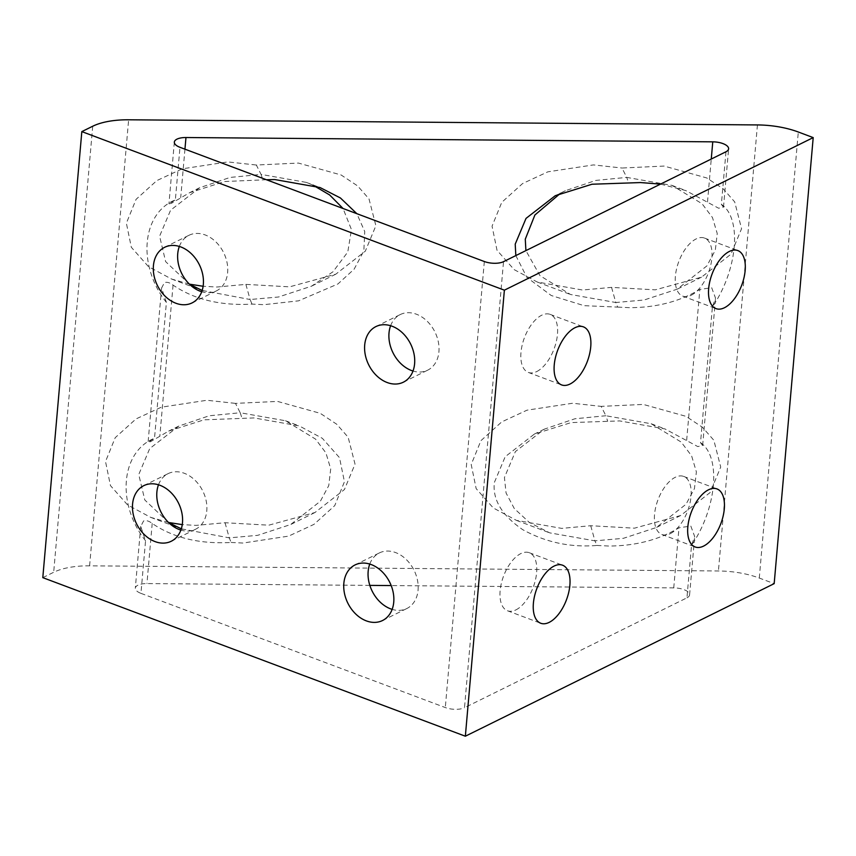 <?xml version="1.0" encoding="UTF-8"?>
<svg xmlns="http://www.w3.org/2000/svg" width="856" height="856" viewBox="0 0 856 856"><rect width="100%" height="100%" fill="white"/><g stroke="black" fill="none" stroke-linecap="round" stroke-linejoin="round"><path stroke-width="0.64" stroke-dasharray="4.28 3.21" d="M42.8 577.65L53.682 572.279A55.126 22.684 -175 0 1 89.602 565.827L718.419 570.973A55.126 22.684 -175 0 1 759.283 578.057L774.177 583.642M725.974 151.769L721.373 204.381A68.897 35.203 -69.4 0 1 712.406 306.865L700.518 442.723L702.658 445.473L697.79 446.575L664.952 428.92L619.669 420.917L571.155 422.586L534.401 434.056L505.179 456.74L494.361 482.484C492.414 499.647 501.873 515.365 522.727 529.661C545.861 542.394 570.556 547.658 596.846 545.443L594.941 540.853L623.328 538.338L656.359 527.51L686.041 504.238L694.451 488.594L696.388 471.902L691.627 455.906L681.216 442.092L651.17 423.752L605.888 415.738L601.158 406.375L643.263 404.417L685.934 416.316L702.476 427.272L713.851 440.262L720.72 467.066L710.116 492.542L680.67 515.505L634.446 528.184L590.715 525.723L561.675 528.377L516.393 520.362L493.281 507.95L476.161 488.626L471.207 464.541L480.911 440.68L501.702 421.922L527.007 410.174L572.621 403.251L601.158 406.375M596.846 545.443L608.723 546.032C635.494 545.957 658.917 539.869 679.001 527.767L690.824 526.076L694.687 536.541L691.552 545.208L686.951 597.82L464.498 707.719L503.521 261.669M515.836 255.591L526.889 277.398L551.221 295.502L584.081 305.678L617.69 307.101L615.796 302.51L644.172 299.985L677.214 289.168L706.895 265.895L715.306 250.241L717.242 233.549L712.481 217.552L702.07 203.749L672.024 185.399L626.742 177.395L622.012 168.022L664.117 166.075L706.788 177.962L723.331 188.93L734.694 201.909L741.563 228.723L730.971 254.2L701.524 277.151L655.3 289.842L611.569 287.381L582.529 290.024L537.247 282.009L514.135 269.608L497.015 250.273L492.061 226.187L501.766 202.337L522.556 183.569L547.861 171.831L593.476 164.908L622.012 168.022M617.69 307.101L629.577 307.679C656.349 307.614 679.771 301.526 699.855 289.414L711.678 287.723L715.541 298.188L712.406 306.865M369.835 585.386L146.943 583.567A13.782 5.671 5 0 0 137.955 585.183A13.782 5.671 5 0 0 135.323 588.136A13.782 5.671 5 0 0 140.94 593.347L145.552 540.746L140.726 526.419L143.573 520.972C146.173 520.148 149.04 520.972 152.197 523.455C173.436 537.9 199.758 544.223 231.152 542.458L229.258 537.868L257.635 535.342L290.666 524.525L320.358 501.252L328.757 485.598L330.705 468.906L325.933 452.91L315.532 439.107L285.487 420.756L240.204 412.742L235.475 403.379L277.569 401.421L320.24 413.32L336.793 424.276L348.157 437.266L355.026 464.08L344.433 489.546L314.987 512.509L268.752 525.188L225.032 522.738L195.981 525.381L182.264 524.621M168.546 522.492L150.699 517.366L127.598 504.954L110.467 485.63L105.523 461.545L115.218 437.684L136.018 418.926L161.324 407.189L206.927 400.266L235.475 403.379M231.152 542.458L243.04 543.036L288.643 536.113L313.959 524.375L334.75 505.607L344.444 481.757L339.5 457.671L322.38 438.336L299.268 425.924L253.986 417.921L203.931 419.847L168.718 431.071L150.517 441.696L148.088 442.167L154.519 438.251L166.396 302.393A68.897 52.002 63.7 0 1 147.243 242.28A68.897 52.002 63.7 0 1 172.174 201.31A68.897 52.002 63.7 0 1 175.362 199.908L179.974 147.307M313.05 185.185L306.341 182.403L261.059 174.399L256.329 165.026L298.423 163.079L341.095 174.966L357.648 185.934L369.011 198.913L375.88 225.727L365.287 251.204L335.841 274.155L289.606 286.846L245.886 284.385L216.836 287.028L203.118 286.268M189.401 284.149L171.553 279.024L148.441 266.612L131.321 247.277L126.378 223.191L136.072 199.341L156.862 180.573L182.178 168.835L227.782 161.912L256.329 165.026M166.396 302.393L161.57 288.076L164.427 282.619C167.016 281.795 169.895 282.63 173.051 285.101C194.291 299.546 220.613 305.881 252.006 304.105L263.894 304.683L298.541 300.841L337.917 283.967L354.149 269.148L363.843 250.958L364.752 231.569L356.834 213.668M252.006 304.105L250.113 299.514L278.489 297L311.52 286.171L332.995 271.78L347.782 252.006L351.452 229.547L343.053 208.5M670.323 533.609A31.009 15.847 110.6 0 0 689.85 503.681A31.009 15.847 110.6 0 0 683.677 476.428A31.009 15.847 110.6 0 0 675.245 477.306A31.009 15.847 110.6 0 0 655.717 507.234A31.009 15.847 110.6 0 0 661.891 534.486A31.009 15.847 110.6 0 0 670.323 533.609M691.177 295.256A31.009 15.847 110.6 0 0 710.705 265.328A31.009 15.847 110.6 0 0 704.531 238.075A31.009 15.847 110.6 0 0 696.099 238.952A31.009 15.847 110.6 0 0 676.572 268.88A31.009 15.847 110.6 0 0 682.746 296.133A31.009 15.847 110.6 0 0 691.177 295.256M515.911 609.889A31.009 15.847 110.6 0 0 535.439 579.961A31.009 15.847 110.6 0 0 529.265 552.708A31.009 15.847 110.6 0 0 520.833 553.586A31.009 15.847 110.6 0 0 501.306 583.514A31.009 15.847 110.6 0 0 507.48 610.767A31.009 15.847 110.6 0 0 515.911 609.889M536.755 371.547A31.009 15.847 110.6 0 0 556.282 341.619A31.009 15.847 110.6 0 0 550.119 314.366A31.009 15.847 110.6 0 0 541.688 315.243A31.009 15.847 110.6 0 0 522.16 345.171A31.009 15.847 110.6 0 0 528.334 372.424A31.009 15.847 110.6 0 0 536.755 371.547M140.94 593.347L445.302 707.559A13.782 5.671 5 0 0 464.498 707.719M179.343 246.442A31.009 23.401 63.7 0 1 188.962 235.293A31.009 23.401 63.7 0 1 215.691 241.734A31.009 23.401 63.7 0 1 227.643 272.454A31.009 23.401 63.7 0 1 216.429 290.88A31.009 23.401 63.7 0 1 201.727 291.746M158.488 484.785A31.009 23.401 63.7 0 1 168.108 473.635A31.009 23.401 63.7 0 1 194.836 480.088A31.009 23.401 63.7 0 1 206.788 510.797A31.009 23.401 63.7 0 1 195.575 529.233A31.009 23.401 63.7 0 1 180.873 530.099M369.76 564.072A31.009 23.401 63.7 0 1 379.379 552.923A31.009 23.401 63.7 0 1 406.108 559.364A31.009 23.401 63.7 0 1 418.07 590.084A31.009 23.401 63.7 0 1 406.846 608.52A31.009 23.401 63.7 0 1 392.144 609.376M390.614 325.719A31.009 23.401 63.7 0 1 400.234 314.569A31.009 23.401 63.7 0 1 426.962 321.021A31.009 23.401 63.7 0 1 438.925 351.73A31.009 23.401 63.7 0 1 427.7 370.166A31.009 23.401 63.7 0 1 412.999 371.033M721.373 204.381L723.502 207.131L718.644 208.233L685.806 190.578L660.5 184.115M266.409 179.739L224.786 181.504L189.572 192.718L171.371 203.343L168.942 203.814L175.362 199.908M686.951 597.82A13.782 5.671 5 0 0 689.583 594.856A13.782 5.671 5 0 0 673.747 587.879L391.192 585.568M145.552 540.746A68.897 52.002 63.7 0 1 126.388 480.623A68.897 52.002 63.7 0 1 151.319 439.663A68.897 52.002 63.7 0 1 154.519 438.251M700.518 442.723A68.897 35.203 -69.4 0 1 691.552 545.208M245.886 284.385L250.113 299.514L202.166 290.462M189.54 284.288L165.636 261.626L159.601 236.17L170.569 210.234L199.641 187.742L230.061 177.438L261.059 174.399L262.867 179.953M225.032 522.738L229.258 537.868L181.311 528.815M168.686 522.631L144.792 499.979L138.747 474.524L149.714 448.587L178.786 426.085L209.206 415.781L240.204 412.742L242.013 418.306M611.569 287.381L615.796 302.51L570.513 294.496L539.954 275.643L525.905 250.615M560.413 193.328L565.335 190.738L595.744 180.434L626.742 177.395L628.561 182.949M590.715 525.723L594.941 540.853L549.659 532.849L529.254 522.385L514.274 508.528L506.057 492.97L504.441 477.509L515.398 451.572L544.48 429.081L574.89 418.777L605.888 415.738L607.707 421.302M92.716 126.239L53.682 572.279M89.602 565.827L128.635 119.787M757.442 124.933L718.419 570.973M759.283 578.057L798.306 132.006M484.325 261.519L445.302 707.559M686.662 440.294L699.855 289.414M707.505 201.952L711.261 159.034M184.95 149.169L180.702 197.64M173.051 285.101L159.847 435.982M152.197 523.455L146.943 583.567M673.747 587.879L679.001 527.767M683.677 476.428L716.943 488.915M704.531 238.075L737.797 250.562M529.265 552.708L562.531 565.195M550.119 314.366L583.385 326.853M192.108 302.896L216.429 290.88M171.254 541.249L195.575 529.233M382.536 620.525L406.846 608.52M403.379 382.183L427.7 370.166M174.346 142.096L168.942 203.814M140.726 526.419L135.323 588.136M161.57 288.076L148.099 442.167M335.841 274.155L311.52 286.171M199.641 187.742L189.572 192.718M314.987 512.509L290.666 524.525M178.786 426.085L168.718 431.071M701.524 277.151L677.214 289.168M565.335 190.738L555.255 195.714M723.502 207.131L728.606 148.816M680.67 515.505L656.359 527.51M544.48 429.081L534.401 434.056M702.648 445.473L715.541 298.188M689.583 594.856L694.687 536.541M375.912 326.585L400.234 314.569M355.058 564.928L379.379 552.923M143.787 485.652L168.108 473.635M164.641 247.298L188.962 235.293M528.334 372.424L561.6 384.911M507.48 610.767L540.746 623.254M682.746 296.133L716.012 308.62M661.891 534.486L695.158 546.973M306.341 182.414L320.123 187.582M171.553 279.024L204.83 291.5M285.487 420.756L299.268 425.924M150.699 517.366L183.976 529.853M672.024 185.399L685.806 190.578M537.247 282.009L570.513 294.496M651.17 423.752L664.952 428.92M516.393 520.362L549.659 532.849"/><path stroke-width="1.28" d="M465.354 736.213L774.177 583.642L813.2 137.602L798.306 132.006A55.126 22.684 5 0 0 757.442 124.933L128.635 119.787A55.126 22.684 5 0 0 92.716 126.239L81.823 131.61L504.377 290.173L465.354 736.213L42.8 577.65L81.823 131.61M703.589 546.096A31.009 15.847 110.6 0 0 723.117 516.157A31.009 15.847 110.6 0 0 716.943 488.915A31.009 15.847 110.6 0 0 708.522 489.793A31.009 15.847 110.6 0 0 688.994 519.72A31.009 15.847 110.6 0 0 695.158 546.973A31.009 15.847 110.6 0 0 703.589 546.096M724.443 307.743A31.009 15.847 110.6 0 0 743.971 277.815A31.009 15.847 110.6 0 0 737.797 250.562A31.009 15.847 110.6 0 0 729.365 251.439A31.009 15.847 110.6 0 0 709.838 281.367A31.009 15.847 110.6 0 0 716.012 308.62A31.009 15.847 110.6 0 0 724.443 307.743M549.178 622.376A31.009 15.847 110.6 0 0 568.705 592.448A31.009 15.847 110.6 0 0 562.531 565.195A31.009 15.847 110.6 0 0 554.1 566.073A31.009 15.847 110.6 0 0 534.572 596.001A31.009 15.847 110.6 0 0 540.746 623.254A31.009 15.847 110.6 0 0 549.178 622.376M570.032 384.034A31.009 15.847 110.6 0 0 589.559 354.106A31.009 15.847 110.6 0 0 583.385 326.853A31.009 15.847 110.6 0 0 574.954 327.73A31.009 15.847 110.6 0 0 555.426 357.658A31.009 15.847 110.6 0 0 561.6 384.911A31.009 15.847 110.6 0 0 570.032 384.034M711.261 159.034L712.77 141.839A13.782 5.671 -175 0 1 728.606 148.816A13.782 5.671 -175 0 1 725.974 151.769L503.521 261.669A13.782 5.671 -175 0 1 484.325 261.519L179.974 147.307A13.782 5.671 -175 0 1 174.346 142.096A13.782 5.671 -175 0 1 176.989 139.132A13.782 5.671 -175 0 1 185.966 137.527L184.95 149.169M201.727 291.746A31.009 23.401 63.7 0 1 177.738 253.718A31.009 23.401 63.7 0 1 179.343 246.442M203.332 284.46A31.009 23.401 63.7 0 1 192.108 302.896A31.009 23.401 63.7 0 1 165.379 296.454A31.009 23.401 63.7 0 1 153.417 265.735A31.009 23.401 63.7 0 1 164.641 247.298A31.009 23.401 63.7 0 1 191.37 253.751A31.009 23.401 63.7 0 1 203.332 284.46M180.873 530.099A31.009 23.401 63.7 0 1 156.883 492.072A31.009 23.401 63.7 0 1 158.488 484.785M182.478 522.813A31.009 23.401 63.7 0 1 171.254 541.249A31.009 23.401 63.7 0 1 144.525 534.797A31.009 23.401 63.7 0 1 132.573 504.088A31.009 23.401 63.7 0 1 143.787 485.652A31.009 23.401 63.7 0 1 170.515 492.104A31.009 23.401 63.7 0 1 182.478 522.813M392.144 609.376A31.009 23.401 63.7 0 1 368.166 571.348A31.009 23.401 63.7 0 1 369.76 564.072M393.749 602.089A31.009 23.401 63.7 0 1 382.536 620.525A31.009 23.401 63.7 0 1 355.807 614.084A31.009 23.401 63.7 0 1 343.845 583.364A31.009 23.401 63.7 0 1 355.058 564.928A31.009 23.401 63.7 0 1 381.787 571.38A31.009 23.401 63.7 0 1 393.749 602.089M412.999 371.033A31.009 23.401 63.7 0 1 389.009 333.005A31.009 23.401 63.7 0 1 390.614 325.719M414.604 363.747A31.009 23.401 63.7 0 1 403.379 382.183A31.009 23.401 63.7 0 1 376.651 375.731A31.009 23.401 63.7 0 1 364.699 345.022A31.009 23.401 63.7 0 1 375.912 326.585A31.009 23.401 63.7 0 1 402.641 333.027A31.009 23.401 63.7 0 1 414.604 363.747M660.5 184.115L640.523 182.563L592.01 184.233L555.255 195.714L526.033 218.387L515.216 244.142L515.836 255.591M712.77 141.839L185.966 137.527M356.834 213.668L340.421 197.971L320.123 187.582L274.84 179.567L266.409 179.739M391.192 585.568L369.835 585.386M813.2 137.602L504.377 290.173M203.118 286.268L189.401 284.149M182.264 524.621L168.546 522.492M343.053 208.5L329.656 194.975L313.05 185.185M525.905 250.615L525.284 239.166L534.893 215.006L560.413 193.328M181.311 528.815L168.686 522.631M202.166 290.462L189.54 284.288"/></g></svg>
